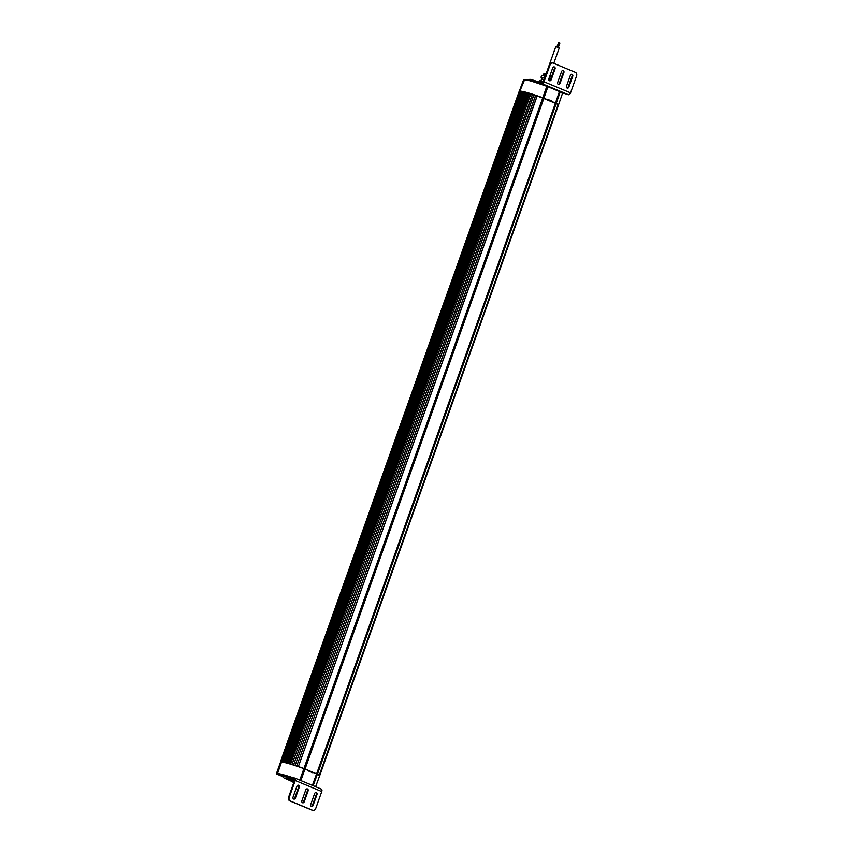 <?xml version="1.0" encoding="UTF-8"?>
<svg xmlns="http://www.w3.org/2000/svg" width="853" height="853" viewBox="0 0 853 853"><rect width="100%" height="100%" fill="white"/><g stroke="black" fill="none" stroke-linecap="round" stroke-linejoin="round"><path stroke-width="1.28" d="M529.777 79.382L530.929 79.542A20.312 1.557 19.6 0 1 541.111 82.72L541.89 82.986M544.033 81.792L550.046 64.903A2.9 2.388 -76.8 0 1 553.224 63.101L575.327 72.302A2.9 2.388 -76.8 0 1 576.575 75.949L570.55 92.849L544.033 81.792A2.324 1.311 -67.4 0 1 541.964 83.679L543.052 84.415L540.717 83.818L541.111 82.72M568.855 87.134A1.535 1.258 -76.8 0 1 566.52 86.153L570.401 75.256A1.535 1.258 -76.8 0 1 572.736 76.237L568.855 87.134L568.215 86.985L572.096 76.077A1.535 1.258 103.2 0 0 571.585 74.222M567.021 88.019A1.535 1.258 103.2 0 0 568.215 86.985M551.177 79.766A1.535 1.258 -76.8 0 1 548.831 78.796L552.712 67.888A1.535 1.258 -76.8 0 1 555.058 68.869L551.177 79.766L550.537 79.617L554.418 68.72A1.535 1.258 103.2 0 0 553.906 66.854M549.343 80.651A1.535 1.258 103.2 0 0 550.537 79.617M560.016 83.445A1.535 1.258 -76.8 0 1 557.67 82.474L561.551 71.577A1.535 1.258 -76.8 0 1 563.897 72.548L560.016 83.445L559.376 83.295L563.257 72.398A1.535 1.258 103.2 0 0 562.745 70.543M558.182 84.33A1.535 1.258 103.2 0 0 559.376 83.295M542.231 82.656L542.359 82.581A1.162 0.65 112.6 0 0 543.393 81.643L549.407 64.753A2.9 2.388 -76.8 0 1 552.275 62.845L552.925 62.994M529.457 80.406L530.534 80.64A20.312 1.557 19.6 0 1 540.717 83.818M562.49 92.796L562.468 92.87A20.312 1.557 19.6 0 1 562.703 93.276A20.312 1.557 19.6 0 1 562.479 93.403M562.468 92.87L568.493 94.726A2.324 1.311 112.6 0 0 570.55 92.849M526.994 92.902A19.672 1.514 19.6 0 1 528.007 93.18A19.502 1.493 -160.4 0 0 527.122 92.956M525.555 92.529A19.502 1.493 -160.4 0 0 524.926 92.38M520.309 91.527L520.33 91.388A20.248 1.557 19.6 0 1 523.977 91.751A20.248 1.557 19.6 0 1 542.785 97.754L546.901 86.046L528.423 80.15L524.499 79.969L519.797 91.324L524.499 79.969A20.141 1.546 19.6 0 1 528.135 80.331A20.141 1.546 19.6 0 1 546.848 86.302L528.444 80.161L523.571 79.873M555.26 103.234L556.241 103.352L560.229 91.879L559.472 91.538L555.452 103L543.894 98.18L547.914 86.718L559.472 91.538L547.871 86.43M547.605 99.3L552.008 101.134M524.798 92.327A19.672 1.514 19.6 0 1 525.565 92.519L524.574 92.231M544.598 78.241L542.369 77.74L541.826 79.265M544.033 79.851L541.516 79.276L540.887 81.035M543.372 81.696L539.746 80.779L539.277 82.112M542.209 82.549L542.615 81.419M549.982 80.395L548.756 79.766M550.942 78.465L549.236 77.655M545.312 76.248L541.687 75.331L541.015 77.239L542.305 77.922M550.1 80.289L549.055 79.745L549.737 77.836M544.63 78.156L541.015 77.239M543.873 77.879L544.555 75.97M557.212 46.947L558.747 42.65L559.888 43.066L558.352 47.373M556.849 46.83L558.715 42.746M555.825 46.638L559.248 47.853M524.062 92.06A20.312 1.557 -160.4 0 0 523.838 92.007A20.312 1.557 -160.4 0 0 523.603 91.953L284.849 762.475A20.312 1.557 19.6 0 1 285.073 762.529A20.312 1.557 19.6 0 1 285.297 762.582L524.062 92.06L524.627 92.252L285.926 762.603M558.438 105.175L319.672 775.708L558.438 105.175A20.312 1.557 -160.4 0 0 558.32 104.994L558.033 104.866M315.61 786.711L319.64 775.835A20.312 1.557 -160.4 0 1 319.576 775.878L319.576 775.878A20.248 1.557 -160.4 0 0 317.337 774.268L313.168 785.698M276.521 773.682L277.022 774.076L276.532 773.639L280.53 762.155L519.264 91.559M282.354 762.038L282.3 762.028A20.312 1.557 -160.4 0 0 281.415 762.166L280.456 762.06M319.246 775.281L558.065 104.759A20.312 1.557 -160.4 0 0 556.188 103.639L542.7 98.02A20.312 1.557 -160.4 0 0 537.145 96.048L535.524 95.493A20.312 1.557 -160.4 0 0 533.871 94.95L532.325 94.438A20.312 1.557 -160.4 0 0 530.769 93.947L529.329 93.51A20.312 1.557 -160.4 0 0 528.199 93.169L528.092 93.18M537.049 96.016L298.379 766.57A20.312 1.557 -160.4 0 1 303.935 768.553L317.423 774.172L556.188 103.639M521.887 91.783L521.066 91.495A20.312 1.557 -160.4 0 0 520.17 91.634L519.338 91.506M523.475 92.113L522.313 91.676A20.312 1.557 -160.4 0 0 521.983 91.623L283.217 762.145A20.312 1.557 19.6 0 1 283.559 762.209L522.313 91.676M527.964 93.297L526.248 92.625A20.312 1.557 -160.4 0 0 525.704 92.476L525.651 92.497M525.576 92.455L286.939 762.998A20.312 1.557 19.6 0 1 287.482 763.147L526.248 92.625M287.525 763.019L289.391 763.542L288.058 763.168L526.77 92.806L528.018 93.158L289.434 763.702A20.312 1.557 -160.4 0 1 290.574 764.032L529.446 93.553M530.694 93.937L292.003 764.48A20.312 1.557 -160.4 0 1 293.56 764.97L532.443 94.48M533.786 94.918L295.117 765.472A20.312 1.557 -160.4 0 1 296.759 766.015L535.631 95.536M522.793 91.836L523.518 91.985L284.849 762.475M283.175 762.145L521.94 91.623M558.406 105.314L319.64 775.835L558.406 105.314M558.257 104.962L319.555 775.516A20.312 1.557 -160.4 0 1 319.672 775.708M525.523 92.625L524.627 92.252M319.406 775.452L319.31 775.27A20.312 1.557 -160.4 0 0 317.423 774.172M281.916 775.324L278.035 774.161L281.778 775.718M313.254 785.73A20.141 1.546 -160.4 0 0 313.168 785.688L300.842 780.559L304.99 769.086L316.548 773.906L312.401 785.378M312.838 772.786L308.434 770.952M289.348 779.663A7.112 0.544 19.6 0 1 289.242 779.514A7.112 0.544 19.6 0 1 290.532 779.642A7.112 0.544 19.6 0 1 294.434 780.794M296.929 786.21A1.535 1.258 -76.8 0 1 299.275 787.191L295.394 798.088A1.535 1.258 -76.8 0 1 293.048 797.118L296.929 786.21M314.608 793.578A1.535 1.258 -76.8 0 1 316.953 794.559L313.072 805.456A1.535 1.258 -76.8 0 1 310.727 804.486L314.608 793.578M305.769 789.899A1.535 1.258 -76.8 0 1 308.114 790.87L304.233 801.777A1.535 1.258 -76.8 0 1 301.887 800.796L305.769 789.899M294.488 780.644A9.138 0.704 -160.4 0 0 288.986 778.992L286.107 777.797A12.912 0.992 19.6 0 1 294.584 780.367M294.424 777.979L294.338 779.109A1.162 0.65 112.6 0 1 294.594 780.346L288.57 797.246L289.22 797.395L295.234 780.506A2.324 1.311 -67.4 0 0 294.839 778.053A2.324 1.311 -67.4 0 0 294.722 778.021L294.594 778.096M294.029 779.066L294.637 779.386M294.701 779.749L293.091 779.247A20.312 1.557 -160.4 0 0 282.897 776.07L282.94 774.897L282.14 774.823M282.108 774.769L281.725 775.857L282.556 775.985M281.725 775.857L284.113 778.032L289.167 780.228M293.091 779.247L293.475 778.16A20.312 1.557 -160.4 0 0 283.292 774.982L282.94 774.897M293.475 778.16L294.264 778.416M294.946 778.117L321.25 789.068A2.324 1.311 112.6 0 1 321.357 789.11A2.324 1.311 112.6 0 1 321.752 791.552L315.738 808.441A2.9 2.388 -76.8 0 1 312.561 810.254L290.457 801.042A2.9 2.388 -76.8 0 1 289.22 797.395M293.56 798.973A1.535 1.258 103.2 0 0 294.754 797.939L298.635 787.042A1.535 1.258 103.2 0 0 298.123 785.186M311.238 806.341A1.535 1.258 103.2 0 0 312.433 805.307L316.314 794.41A1.535 1.258 103.2 0 0 315.802 792.554M302.399 802.652A1.535 1.258 103.2 0 0 303.593 801.628L307.475 790.72A1.535 1.258 103.2 0 0 306.963 788.865M312.539 810.243A2.9 2.388 -76.8 0 1 311.921 810.105L289.817 800.892A2.9 2.388 -76.8 0 1 288.57 797.246M541.868 83.647L542.263 82.56M530.929 79.542L530.534 80.64M529.884 80.481L530.267 79.382M541.964 83.679L568.493 94.726M549.407 64.753L550.046 64.903M530.577 79.457L530.193 80.545M572.736 76.237L572.096 76.077M555.058 68.869L554.418 68.72M563.897 72.548L563.257 72.398M562.276 93.137L559.408 91.228L562.458 93.489L558.48 104.972A20.248 1.557 19.6 0 0 556.241 103.352L556.017 103.565M523.582 79.83L519.306 91.228L523.582 79.83M546.901 86.046L559.419 91.239M562.458 93.489A20.141 1.546 19.6 0 0 560.229 91.879L560.122 91.548M542.647 98.031L543.702 98.415M529.926 93.723L530.481 93.894M532.901 94.662L533.498 94.854M536.079 95.707L536.686 95.92M547.05 99.502L552.286 101.688M550.356 75.501L551.624 76.557M542.828 75.586L543.361 74.104L545.334 73.443M543.361 74.104L545.867 74.669M549.79 76.098L551.496 76.919M537.145 96.048L298.379 766.57M283.015 762.006L521.695 91.708M522.921 91.879L284.23 762.219M286.939 762.998L525.704 92.476M528.199 93.169L289.434 763.702M530.769 93.947L292.003 764.48M533.871 94.95L295.117 765.472M296.759 766.015L535.524 95.493M293.56 764.97L532.325 94.438M290.574 764.032L529.329 93.51M282.3 762.028L521.066 91.495M280.882 762.113L519.648 91.58M558.32 104.994L319.555 775.516M289.05 763.446L527.708 93.201M520.17 91.634L281.415 762.166M542.7 98.02L303.935 768.553M316.623 773.81L555.388 103.277M543.819 98.468L305.065 768.99M289.423 779.45L289.188 780.1A6.963 0.533 19.6 0 1 290.446 780.228A6.963 0.533 19.6 0 1 294.232 781.348M289.188 780.1L293.795 782.574L290.564 780.591L294.125 781.647M276.649 773.991L282.236 776.347L276.425 773.628L280.509 762.209M277.022 774.076L282.204 774.748M294.349 778.171A20.141 1.546 -160.4 0 0 277.449 773.778L277.62 774.14M277.449 773.778L276.894 773.724L281.426 762.294L277.449 773.778M300.853 780.527L299.787 780.122A20.141 1.546 -160.4 0 0 299.616 780.047M305.011 768.969L303.892 768.66L299.798 780.111M303.892 768.66A20.248 1.557 -160.4 0 0 281.426 762.294L281.703 762.017M317.359 774.129L316.58 773.788M313.382 772.583L308.157 770.408M298.337 766.399L296.919 765.919L298.337 766.399M295.074 765.301L293.72 764.864L295.074 765.301M291.982 764.32L290.734 763.936L291.982 764.32M286.864 762.849L285.339 762.465L286.864 762.838M284.817 762.347L283.623 762.102L284.817 762.337M283.217 762.038L282.386 761.964L283.217 762.038M282.247 775.91L282.642 774.823M283.292 774.982L282.897 776.07M294.242 779.088L294.626 778M295.234 780.506L321.752 791.552M294.754 797.939L295.394 798.088M299.275 787.191L298.635 787.042M316.314 794.41L316.953 794.559M313.072 805.456L312.433 805.307M303.593 801.628L304.233 801.777M308.114 790.87L307.475 790.72M311.921 810.105L312.561 810.254M290.457 801.042L289.817 800.892M299.147 787.138L297.964 786.167L298.731 786.285M541.666 83.626L542.05 82.538M529.372 80.385L529.745 79.329M546.165 73.657L555.804 46.595M553.778 63.325L559.301 47.843M558.065 104.759L319.31 775.292M519.157 91.484L280.392 762.006M294.839 778.053L321.357 789.11M312.219 810.201L312.87 810.35M297.964 786.167L298.273 785.293"/></g></svg>
